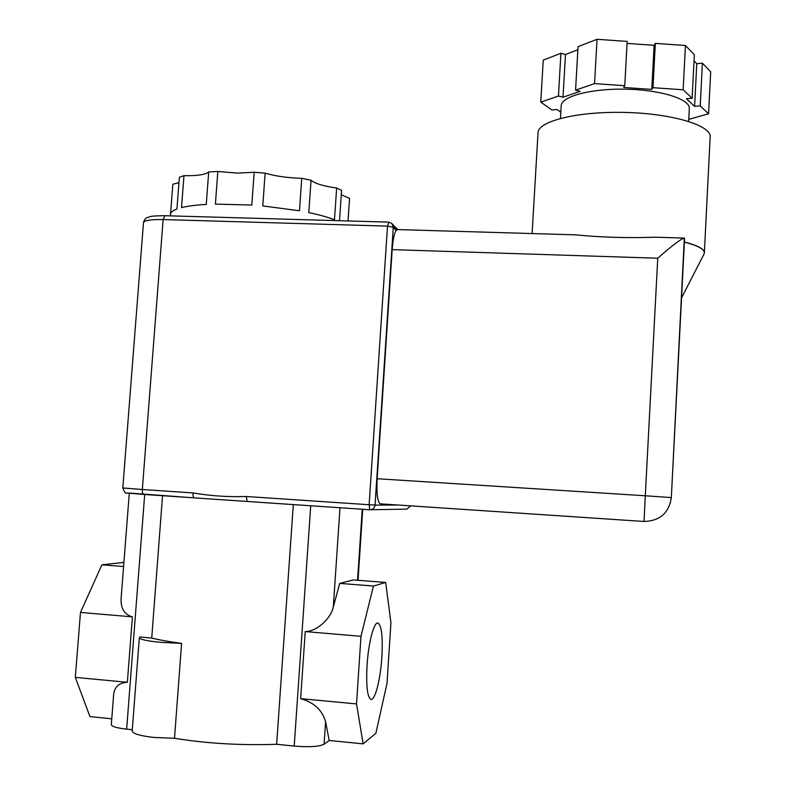 <?xml version="1.0" encoding="UTF-8"?>
<svg xmlns="http://www.w3.org/2000/svg" width="786" height="786" viewBox="0 0 786 786"><rect width="100%" height="100%" fill="white"/><g stroke="black" fill="none" stroke-linecap="round" stroke-linejoin="round"><path stroke-width="1.18" d="M293.316 504.583L276.633 744.293C241.056 745.521 207.013 743.517 174.502 738.29L181.586 643.38L161.012 642.368C146.894 641.003 139.672 639.421 139.348 637.633L140.006 636.994L151.727 638.026L162.545 495.72M174.502 738.29L153.83 737.445C139.672 735.824 132.461 733.613 132.205 730.803L139.338 637.78M367.033 665.369C366.021 686.09 367.347 697.447 371.031 699.442C375.187 700.375 380.591 678.672 381.878 656.958C382.92 636.601 381.593 625.292 377.899 623.033C373.949 621.844 368.408 642.879 367.033 665.369M684.41 242C697.899 245.507 704.551 249.133 704.354 252.876L703.942 254.202M208.693 171.928L206.256 204.439C195.93 205.018 187.687 206.079 181.527 207.622L183.963 175.671L184.514 175.681C197.532 175.887 205.588 174.63 208.693 171.928L217.83 171.476L215.393 204.095L251.795 205.048L254.183 172.252L265.137 173.146L262.77 205.922L299.476 210.776L301.755 178.294L311.05 180.24L308.79 212.584C319.342 214.814 327.909 217.191 334.472 219.726L336.644 188.021L341.586 190.379L339.513 220.709M301.755 178.294L300.979 178.275C287.381 177.862 275.434 176.152 265.137 173.146M254.183 172.252L237.421 173.117L217.83 171.476M170.336 215.865L170.424 214.745C170.366 212.603 172.537 210.687 176.929 209.017L179.355 177.272L183.963 175.671M170.572 213.723L172.841 184.17L178.933 182.735M111.769 718.807L89.958 716.626L75.309 677.385L80.477 612.441L101.905 564.82L123.913 562.412M363.132 743.87L356.53 703.922L360.98 636.316L305.233 631.571C316.404 631.708 330.827 618.877 333.323 606.89L339.729 583.399L353.376 579.95L385.671 582.446L390.927 622.699L387.026 683.25L375.895 733.24L363.132 743.87L329.196 740.481L324.078 744.244L325.591 721.695L329.196 740.481M129.277 493.333L121.093 598.667C120.73 608.561 124.493 614.623 132.402 616.863L127.361 682.297C119.226 682.72 114.668 686.669 113.675 694.166L111.327 724.505C111.494 726.47 116.603 728.013 126.654 729.153L132.294 729.722M684.4 242.117C698.253 245.723 704.885 249.447 704.285 253.269M560.811 112.231L557.019 109.519L551.851 109.952L540.768 102.131L558.443 96.049L563.022 97.209L580.176 91.343L575.568 90.154L578.044 46.649L597.036 39.3L594.55 83.611L624.762 85.713L623.681 87.452L651.771 89.407L652.979 87.678L655.337 43.387L685.441 45.5L683.152 89.781L692.132 98.26L686.424 98.731L694.608 106.346L700.228 105.894L702.399 63.165L710.691 71.801L708.579 113.773L688.742 119.384M575.568 90.154L594.55 83.611M558.443 96.049L560.919 53.271L543.234 60.109L540.768 102.131M700.228 105.894L708.579 113.773M652.979 87.678L683.152 89.781M532.102 233.56L538.027 132.726C537.86 121.299 577.199 111.268 624.742 112.427C672.295 113.439 711.831 125.505 710.151 137.137L704.364 252.66M192.992 492.92C210.491 495.917 228.235 497.106 246.234 496.497L369.135 504.74L387.498 226.113L163.124 219.569L142.335 489.521L192.992 492.92C192.875 495.838 193.268 497.479 194.181 497.862L129.081 493.019M657.744 258.221L645.296 495.77L671.332 497.587C668.945 513.012 659.847 520.98 644.039 521.472L380.218 503.826C377.496 502.028 376.474 493.667 377.152 478.733L645.296 495.77L644.039 521.472C659.847 520.98 668.945 513.012 671.332 497.587L684.331 238.07C680.873 238.895 672.01 245.605 657.744 258.221L392.175 249.634C392.921 239.72 394.248 233.295 396.164 230.357L397.51 229.571L575.273 234.837C601.084 237.372 627.749 238.158 655.249 237.205L684.066 238.06M392.175 249.634L377.152 478.733M348.002 220.954L349.515 199.123M336.644 188.021C323.36 186.125 314.832 183.531 311.05 180.24M349.534 198.367L341.281 194.79M560.457 118.391L561.184 105.737C561.214 96.472 590.846 88.415 625.951 89.191C661.055 89.84 690.472 99.252 689.293 108.645L688.644 121.388M692.132 98.26L694.362 54.794L685.441 45.5M624.762 85.713L627.179 41.412L597.036 39.3M655.337 43.387L654.119 45.303L627.071 43.407M702.399 63.165L696.779 63.695L694.048 60.895M577.867 49.764L565.478 54.519L560.919 53.271M651.771 89.407L654.119 45.303M694.608 106.346L696.779 63.695M563.022 97.209L565.478 54.519M276.633 744.293L294.21 746.071C309.193 747.27 319.155 746.661 324.078 744.244M305.233 631.571L300.635 698.646C313.968 702.438 322.289 710.122 325.591 721.695M181.586 643.38C169.01 641.7 159.057 639.912 151.727 638.026M392.243 223.931L394.749 226.663L396.164 230.357L393.285 227.242L375.06 505.074L369.135 504.74L369.784 509.77L194.781 497.911M75.309 677.385L127.361 682.297M80.477 612.441L132.402 616.863M101.905 564.82L123.589 566.51M360.98 636.316L373.458 586.032L339.729 583.399M373.458 586.032L385.671 582.446M356.53 703.922L300.635 698.646M369.784 509.77L247.256 501.458L246.234 496.497M357.551 580.274L362.258 509.259M333.323 606.89L339.994 507.746M126.654 729.153L144.693 494.512M406.205 509.132L370.609 509.76C373.203 509.299 374.686 507.736 375.06 505.074L398.581 505.054M294.21 746.071L310.725 505.762M122.803 487.949L142.335 489.521C142.207 492.409 142.659 494.05 143.671 494.443L126.526 492.96C125.829 494.021 124.591 492.35 122.803 487.949L143.484 222.723C144.044 220.404 150.588 219.353 163.124 219.569L164.883 215.708L388.53 222.114M397.991 229.591L394.945 226.849M388.746 222.212L387.498 226.113L393.285 227.242L391.86 223.509L388.589 222.114M410.695 505.86L406.883 509.122L410.636 505.86M358.033 580.304L362.729 509.289M349.544 198.73L348.031 220.954M681.55 297.855L704.03 254.035M380.218 503.826L644.039 521.472M671.332 497.587L684.586 238.492M143.504 222.497C144.516 219.373 145.97 217.653 147.876 217.358C150.735 216.828 147.522 215.914 164.883 215.708M247.256 501.458L246.735 501.429M194.181 497.862L143.671 494.443"/></g></svg>
